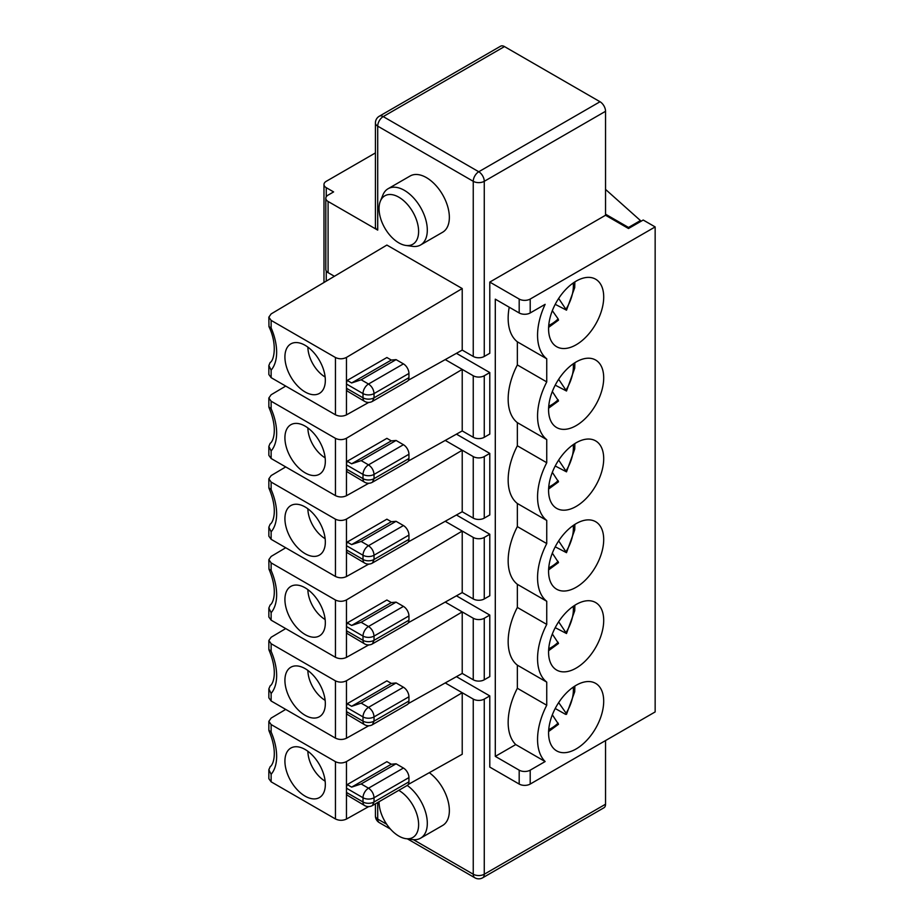 <?xml version="1.0" encoding="UTF-8"?>
<svg xmlns="http://www.w3.org/2000/svg" width="924" height="924" viewBox="0 0 924 924"><rect width="100%" height="100%" fill="white"/><g stroke="black" fill="none" stroke-linecap="round" stroke-linejoin="round"><path stroke-width="1.39" d="M552.333 553.164L558.512 562.624L548.613 569.865M268.953 569.103L271.136 570.42L271.136 562.878L268.849 559.667L268.953 569.103C278.609 591.776 272.765 603.73 270.166 604.977L268.849 608.05L271.136 612.635L271.136 620.166L268.849 617.013M271.136 620.166L335.447 657.299C339.12 659.031 342.792 659.066 346.465 657.391L368.722 644.929M271.136 562.878L335.447 600.011C339.12 601.743 342.792 601.709 346.465 599.919L462.219 531.057L462.219 592.584L473.25 598.948A7.796 4.505 180 0 0 484.268 598.948L489.789 595.772L489.789 534.245L484.268 537.422A7.796 4.505 180 0 1 473.25 537.422L473.25 598.948M305.128 634.488A28.586 16.505 -120 0 0 320.732 634.996A28.586 16.505 -120 0 0 323.4 611.746A28.586 16.505 -120 0 0 305.128 587.814A28.586 16.505 -120 0 0 292.284 585.712A28.586 16.505 -120 0 0 286.105 608.05A28.586 16.505 -120 0 0 305.128 634.488M546.742 543.578L517.348 526.599A54.562 31.508 120 0 0 517.348 584.314L517.348 607.438L546.742 624.405L546.742 601.281A54.562 31.508 -60 0 1 546.742 543.578L546.742 520.455A54.562 31.508 -60 0 1 546.742 462.739L517.348 445.761A54.562 31.508 120 0 0 517.348 503.476L546.742 520.455M517.348 584.314L546.742 601.281M268.849 721.321L268.849 730.306L271.136 732.085L271.136 724.555L268.849 721.344L271.136 718.087L285.712 709.413M555.22 708.5L565.569 714.344L566.504 714.344L566.1 713.201A31.185 18.006 120 0 0 573.226 687.156M558.662 702.61L566.1 713.201M552.333 714.829L558.512 724.289L548.613 731.531M372.418 724.728L374.035 721.147L408.939 701.004A7.796 4.505 60 0 1 407.322 704.573L372.418 724.728A7.796 7.796 0 0 1 364.622 724.716A7.796 4.505 -60 0 1 363.005 721.147A7.796 4.505 0 0 0 374.035 721.147L374.035 716.909L408.939 696.754A7.796 4.505 -120 0 0 403.43 687.213L368.514 707.368A7.796 4.505 120 0 0 363.005 716.909L363.005 721.147L346.477 711.607A7.796 4.505 -60 0 0 347.216 714.368L364.622 724.716M548.613 650.704L558.512 643.451L552.333 634.003M574.855 605.243L574.728 610.729L566.504 633.518L555.22 627.662M566.504 633.518L558.662 621.783M456.444 434.153L489.789 453.407L489.789 514.934L484.268 518.121A7.796 4.505 180 0 1 473.25 518.121L462.219 511.746L408.293 541.938M347.216 622.915L386.89 600.011L391.302 602.564L351.628 625.467L347.216 622.915A7.796 4.505 120 0 0 346.477 626.53L346.477 630.769L363.005 640.32A7.796 4.505 0 0 0 374.035 640.32L408.939 620.166A7.796 4.505 60 0 1 407.322 623.735L372.418 643.889L374.035 640.32L374.035 636.07L408.939 615.927A7.796 4.505 -120 0 0 403.43 606.375L368.514 626.53A7.796 4.505 120 0 0 363.005 636.07A7.796 4.505 -0 0 0 374.035 636.07C373.7 632.028 371.864 628.84 368.514 626.53L361.168 622.291L351.628 625.467M603.695 701.212A38.981 22.499 120 0 0 595.634 683.367A38.981 22.499 120 0 0 556.652 705.878A38.981 22.499 120 0 0 556.652 750.877A38.981 22.499 120 0 0 576.137 748.948A38.981 22.499 120 0 0 603.695 701.212M305.128 749.48A28.586 16.505 -120 0 0 292.284 747.389A28.586 16.505 -120 0 0 286.105 769.715A28.586 16.505 -120 0 0 305.128 796.153A28.586 16.505 -120 0 0 320.732 796.661A28.586 16.505 -120 0 0 323.4 773.411A28.586 16.505 -120 0 0 305.128 749.48M307.888 751.293A24.682 14.253 -120 0 0 325.156 781.196M552.333 472.326L558.512 481.785L548.613 489.039M268.849 478.817L268.849 487.803L271.136 489.581L271.136 482.051L268.849 478.84L271.136 475.583L285.712 466.92M268.953 488.265C278.609 510.937 272.765 522.892 270.166 524.151L268.849 527.211L271.136 531.797A46.778 27.004 -120 0 0 271.136 489.581M408.939 535.088A7.796 4.505 -120 0 0 403.43 525.537L368.514 545.691A7.796 4.505 120 0 0 363.005 555.243A7.796 4.505 -0 0 0 374.035 555.243L408.939 535.088L408.939 539.327A7.796 4.505 60 0 1 407.322 542.896L372.418 563.051L374.035 559.482L374.035 555.243C373.7 551.189 371.864 548.013 368.514 545.691L361.168 541.452L351.628 544.629L347.216 542.088A7.796 4.505 120 0 0 346.477 545.691L346.477 549.942L363.005 559.482A7.796 4.505 0 0 0 374.035 559.482L408.939 539.327M307.888 589.616A24.682 14.253 -120 0 0 325.156 619.53M307.888 508.789A24.682 14.253 -120 0 0 325.156 538.692M347.216 703.753L386.89 680.849L391.302 683.39L396.073 682.963L361.168 703.118L351.628 706.306L347.216 703.753A7.796 4.505 120 0 0 346.477 707.368L346.477 711.607M346.477 545.691L363.005 555.243L363.005 559.482A7.796 4.505 -60 0 0 364.622 563.051L347.216 552.691A7.796 4.505 -60 0 1 346.477 549.942M268.849 640.482L268.849 649.468L271.136 651.247L271.136 643.716L268.849 640.505L271.136 637.26L285.712 628.586M268.953 649.942C278.609 672.614 272.765 684.569 270.166 685.816L268.849 688.877L271.136 693.474A46.778 27.004 -120 0 0 271.136 651.247M347.216 784.591L386.89 761.676L391.302 764.229L396.073 763.801L361.168 783.956L351.628 787.133L347.216 784.591A7.796 4.505 120 0 0 346.477 788.195L346.477 792.446A7.796 4.505 120 0 0 347.216 795.194L364.622 805.555A7.796 7.796 0 0 0 372.407 805.555L374.035 801.986A7.796 4.505 180 0 1 363.005 801.986A7.796 4.505 120 0 0 364.622 805.555M271.136 693.474L271.136 701.004L335.447 738.126C339.12 739.87 342.792 739.905 346.465 738.23L368.722 725.767M408.293 703.614L462.219 673.423L473.25 679.787A7.796 4.505 180 0 0 484.268 679.787L489.789 676.599L489.789 615.072L484.268 618.26A7.796 4.505 180 0 1 473.25 618.26L473.25 679.787M271.136 643.716L335.447 680.849C339.12 682.57 342.792 682.547 346.465 680.745L462.219 611.896L462.219 673.423M271.136 701.004L268.849 697.851L268.849 688.877M574.855 443.578L574.728 449.052L566.504 471.841L555.22 465.996M566.504 471.841L558.662 460.117M398.764 790.343A27.986 16.158 60 0 1 398.833 790.39A27.986 16.158 60 0 1 418.295 820.327A27.986 16.158 60 0 1 405.89 838.657L412.543 839.558A32.479 18.757 -120 0 0 420.582 838.184A32.479 18.757 -120 0 0 426.079 814.032A32.479 18.757 -120 0 0 407.265 785.435M405.89 838.657A27.986 16.158 60 0 1 379.048 801.732M391.302 764.229L351.628 787.133M396.073 763.801L403.43 768.04L368.514 788.195A7.796 4.505 120 0 0 363.005 797.747L363.005 801.986L346.477 792.446M408.939 777.592L408.939 781.831L374.035 801.986L374.035 797.747L408.939 777.592A7.796 4.505 -120 0 0 403.43 768.04M372.418 805.555L407.322 785.4A7.796 4.505 -120 0 0 408.939 781.831M271.136 781.831L271.136 774.3L268.849 769.715L268.849 778.701L271.136 781.831L335.447 818.964C339.12 820.708 342.792 820.731 346.465 819.057L368.722 806.594M268.849 769.715L270.201 766.712M346.477 626.53L363.005 636.07L363.005 640.32A7.796 4.505 -60 0 0 364.622 643.889L347.216 633.529A7.796 4.505 -60 0 1 346.477 630.769M391.302 602.564L396.073 602.136L403.43 606.375M408.939 615.927L408.939 620.166M305.128 506.976A28.586 16.505 -120 0 0 292.284 504.885A28.586 16.505 -120 0 0 286.105 527.211A28.586 16.505 -120 0 0 305.128 553.649A28.586 16.505 -120 0 0 320.732 554.157A28.586 16.505 -120 0 0 323.4 530.907A28.586 16.505 -120 0 0 305.128 506.976M347.216 542.088L386.89 519.173L391.302 521.725L351.628 544.629M391.302 521.725L396.073 521.298L403.43 525.537M305.128 668.641A28.586 16.505 -120 0 0 292.284 666.551A28.586 16.505 -120 0 0 286.105 688.877A28.586 16.505 -120 0 0 305.128 715.326A28.586 16.505 -120 0 0 320.732 715.823A28.586 16.505 -120 0 0 323.4 692.573A28.586 16.505 -120 0 0 305.128 668.641M307.888 670.454A24.682 14.253 -120 0 0 325.156 700.357M391.302 683.39L351.628 706.306M396.073 682.963L403.43 687.213M408.939 696.754L408.939 701.004M555.22 546.823L566.504 552.679L558.662 540.944M396.073 602.136L361.168 622.291M396.073 521.298L361.168 541.452M271.136 724.555L335.447 761.676C339.12 763.409 342.792 763.374 346.465 761.584L462.219 692.723L462.219 754.25L408.293 784.441M271.136 531.797L271.136 539.327L268.849 536.174M271.136 539.327L335.447 576.461C339.12 578.205 342.792 578.239 346.465 576.553L368.722 564.09M271.136 482.051L335.447 519.173C339.12 520.905 342.792 520.87 346.465 519.08L462.219 450.219L462.219 511.746M268.849 559.667L271.136 556.421L285.712 547.747M408.293 622.776L462.219 592.584M429.29 772.683A32.479 18.757 60 0 1 448.128 801.293A32.479 18.757 60 0 1 442.631 825.455L420.582 838.184M456.444 676.657L489.789 695.911L484.268 699.087A7.796 4.505 180 0 1 473.25 699.087L473.25 874.231A7.796 4.505 120 0 0 474.867 877.8L407.415 838.865M445.241 682.928L473.25 699.087M445.241 602.09L473.25 618.26M489.789 453.407L484.268 456.595A7.796 4.505 180 0 1 473.25 456.595L473.25 518.121M445.241 440.425L473.25 456.595M445.241 521.252L473.25 537.422M482.663 877.8L603.926 807.784A7.796 4.505 -120 0 0 605.543 804.215L484.268 874.231A7.796 4.505 60 0 1 482.663 877.8A7.796 7.796 0 0 1 474.867 877.8M605.543 740.574L605.543 804.215M489.789 695.911L489.789 767.093L519.184 784.06A7.796 4.505 -0 0 0 530.203 784.06L655.151 711.93L655.151 226.923L643.208 220.028L628.505 228.517L628.505 227.454L640.447 220.559L605.543 189.408M456.444 595.818L489.789 615.072M456.444 514.991L489.789 534.245M509.228 307.207A54.562 31.508 120 0 0 517.348 341.811L546.742 358.789A54.562 31.508 120 0 1 545.137 304.331L530.203 312.959A7.796 4.505 0 0 1 519.184 312.959L495.299 299.168L495.299 756.375L519.184 770.166A7.796 4.505 -0 0 0 530.203 770.166L545.137 761.549A54.562 31.508 -60 0 1 546.742 705.243L546.742 682.12A54.562 31.508 -60 0 1 546.742 624.405M495.299 756.375L515.742 744.571L545.137 761.549M515.742 744.571A54.562 31.508 -60 0 1 517.348 688.264L546.742 705.243M517.348 688.264L517.348 665.153L546.742 682.12M517.348 607.438A54.562 31.508 120 0 0 517.348 665.153M517.348 526.599L517.348 503.476M576.137 668.11A38.981 22.499 120 0 0 601.605 633.772A38.981 22.499 120 0 0 595.634 602.54A38.981 22.499 120 0 0 556.652 625.04A38.981 22.499 120 0 0 556.652 670.05A38.981 22.499 120 0 0 576.137 668.11M576.137 506.444A38.981 22.499 120 0 0 601.605 472.106A38.981 22.499 120 0 0 595.634 440.863A38.981 22.499 120 0 0 556.652 463.374A38.981 22.499 120 0 0 556.652 508.373A38.981 22.499 120 0 0 576.137 506.444M576.137 587.283A38.981 22.499 120 0 0 601.605 552.933A38.981 22.499 120 0 0 595.634 521.702A38.981 22.499 120 0 0 556.652 544.201A38.981 22.499 120 0 0 556.652 589.212A38.981 22.499 120 0 0 576.137 587.283M548.613 408.2L558.512 400.947L552.333 391.499M555.22 385.158L566.504 391.014L558.662 379.279M372.418 482.224L374.035 478.655L408.939 458.5A7.796 4.505 60 0 1 407.322 462.069L372.418 482.224A7.796 7.796 0 0 1 364.622 482.224A7.796 4.505 -60 0 1 363.005 478.655A7.796 4.505 0 0 0 374.035 478.655L374.035 474.405L408.939 454.25L408.939 458.5M408.939 454.25A7.796 4.505 -120 0 0 403.43 444.71L368.514 464.864C371.864 467.174 373.7 470.351 374.035 474.405A7.796 4.505 -0 0 1 363.005 474.405L363.005 478.655L346.477 469.103L346.477 464.864L363.005 474.405A7.796 4.505 120 0 1 368.514 464.864L361.168 460.614L351.628 463.802L347.216 461.249A7.796 4.505 120 0 0 346.477 464.864M347.216 461.249L386.89 438.346L391.302 440.887L396.073 440.459L361.168 460.614M396.073 440.459L403.43 444.71M391.302 440.887L351.628 463.802M364.622 482.224L347.216 471.864A7.796 4.505 -60 0 1 346.477 469.103M307.888 427.951A24.682 14.253 -120 0 0 325.156 457.854M305.128 426.137A28.586 16.505 -120 0 0 292.284 424.047A28.586 16.505 -120 0 0 286.105 446.373A28.586 16.505 -120 0 0 305.128 472.822A28.586 16.505 -120 0 0 320.732 473.319A28.586 16.505 -120 0 0 323.4 450.069A28.586 16.505 -120 0 0 305.128 426.137M268.849 397.978L268.849 406.964L271.136 408.743L271.136 401.212L268.849 398.001L271.136 394.756L285.712 386.082M268.953 407.438C278.609 430.11 272.765 442.065 270.166 443.312L268.849 446.384L271.136 450.97A46.778 27.004 -120 0 0 271.136 408.743M271.136 450.97L271.136 458.5L268.849 455.347L268.849 446.384M271.136 458.5L335.447 495.622C339.12 497.366 342.792 497.401 346.465 495.726L368.722 483.264M408.293 461.111L462.219 430.919L473.25 437.283A7.796 4.505 180 0 0 484.268 437.283L489.789 434.095L489.789 372.568L484.268 375.756A7.796 4.505 180 0 1 473.25 375.756L473.25 437.283M271.136 401.212L335.447 438.346C339.12 440.078 342.792 440.043 346.465 438.242L462.219 369.392L462.219 430.919M445.241 359.586L473.25 375.756M576.137 425.618A38.981 22.499 120 0 0 601.605 391.268A38.981 22.499 120 0 0 595.634 360.037A38.981 22.499 120 0 0 556.652 382.536A38.981 22.499 120 0 0 556.652 427.546A38.981 22.499 120 0 0 576.137 425.618M456.444 353.326L489.789 372.568M517.348 341.811L517.348 364.934L546.742 381.901A54.562 31.508 -60 0 0 546.742 439.616L546.742 462.739M517.348 364.934A54.562 31.508 120 0 0 517.348 422.649L546.742 439.616M546.742 358.789L546.742 381.901M408.293 380.272L462.219 350.081L473.25 356.445A7.796 4.505 180 0 0 484.268 356.445L489.789 353.268L489.789 282.086L605.543 215.257L628.505 228.517M489.789 282.086L519.184 299.053A7.796 4.505 0 0 0 530.203 299.053L655.151 226.923M605.543 214.195L628.505 227.454M346.477 388.265L363.005 397.817A7.796 4.505 -60 0 0 364.622 401.386L347.216 391.025A7.796 4.505 -60 0 1 346.477 388.265L346.477 384.026A7.796 4.505 -60 0 1 347.216 380.422L386.89 357.507L391.302 360.06L351.628 382.963L361.168 379.787L368.514 384.026L403.43 363.871A7.796 4.505 60 0 1 408.939 373.423L374.035 393.578A7.796 4.505 180 0 1 363.005 393.578A7.796 4.505 -60 0 1 368.514 384.026C371.864 386.336 373.7 389.524 374.035 393.578L374.035 397.817L408.939 377.662A7.796 4.505 60 0 1 407.322 381.231L372.418 401.386L374.035 397.817A7.796 4.505 0 0 1 363.005 397.817L363.005 393.578L346.477 384.026M548.729 325.421A31.185 18.006 120 0 0 558.142 318.919L552.333 310.66M558.662 298.44L566.504 310.175L555.22 304.331M375.421 152.922L326.253 181.312A7.796 4.505 0 0 0 323.978 184.488A7.796 4.505 0 0 0 326.253 187.676L333.61 191.915L328.089 195.103A7.796 4.505 0 0 0 325.814 198.279A7.796 4.505 0 0 0 328.089 201.467L377.708 230.111A7.796 4.505 0 0 1 375.421 226.923L375.421 122.961A7.796 4.505 0 0 0 377.708 126.149L377.708 230.111M462.219 288.554L386.89 245.068L271.136 313.917L268.849 317.175L271.136 320.385L335.447 357.507C339.12 359.24 342.792 359.205 346.465 357.415L462.219 288.554L462.219 350.081M271.136 320.385L271.136 327.916L268.965 326.646C277.639 344.698 273.885 360.822 270.166 362.474L268.849 365.546L271.136 370.131L271.136 377.662L335.447 414.795C339.12 416.539 342.792 416.562 346.465 414.888L368.722 402.425M305.128 345.31A28.586 16.505 60 0 1 323.4 369.242A28.586 16.505 60 0 1 320.732 392.492A28.586 16.505 60 0 1 305.128 391.984A28.586 16.505 60 0 1 286.105 365.546A28.586 16.505 60 0 1 292.284 343.208A28.586 16.505 60 0 1 305.128 345.31M325.156 377.027A24.682 14.253 60 0 1 307.888 347.124M605.543 215.257L605.543 111.296L484.268 181.312A7.796 4.505 -120 0 0 478.759 171.76L600.023 101.744A7.796 4.505 60 0 1 605.543 111.296M268.965 326.646L268.849 317.151M271.136 377.662L268.849 374.509L268.849 365.546M558.142 318.919L558.512 320.12L548.613 327.362M325.814 198.279L325.814 269.462A7.796 4.505 180 0 0 328.089 272.649L334.407 276.288M420.582 244.976L442.631 232.247A32.479 18.757 -120 0 0 442.631 194.745A32.479 18.757 -120 0 0 410.152 175.987L388.103 188.715A32.479 18.757 60 0 1 420.582 207.473A32.479 18.757 60 0 1 420.582 244.976A32.479 18.757 60 0 1 412.543 246.35L405.89 245.449A27.986 16.158 -120 0 0 412.82 211.954A27.986 16.158 -120 0 0 380.353 201.201A27.986 16.158 -120 0 0 398.833 242.873A27.986 16.158 -120 0 0 405.89 245.449M347.216 380.422L351.628 382.963M576.137 281.127A38.981 22.499 -60 0 1 595.634 279.198A38.981 22.499 -60 0 1 595.634 324.209A38.981 22.499 -60 0 1 556.652 346.708A38.981 22.499 -60 0 1 550.681 315.477A38.981 22.499 -60 0 1 576.137 281.127M361.168 379.787L396.073 359.632L403.43 363.871M396.073 359.632L391.302 360.06M408.939 377.662L408.939 373.423M380.353 201.201L382.894 194.999A32.479 18.757 60 0 1 388.103 188.715M600.023 101.744L504.481 46.581L383.217 116.597L478.759 171.76A7.796 4.505 -60 0 0 473.25 181.312A7.796 4.505 0 0 0 484.268 181.312L484.268 356.445M473.25 356.445L473.25 181.312L377.708 126.149A7.796 4.505 -60 0 1 383.217 116.597A7.796 4.505 60 0 0 379.314 116.216L500.589 46.2A7.796 4.505 60 0 1 504.481 46.581M517.348 422.649L517.348 445.761M640.447 221.621L640.447 220.559M558.142 561.422A31.185 18.006 -60 0 1 548.729 567.925M271.136 612.635A46.778 27.004 -120 0 0 271.136 570.42M335.447 600.011L335.447 657.299M548.729 729.59A31.185 18.006 120 0 0 558.142 723.088M558.142 642.261A31.185 18.006 -60 0 1 548.729 648.752M573.226 606.329A31.185 18.006 -60 0 1 566.1 632.363M558.142 480.596A31.185 18.006 -60 0 1 548.729 487.087M346.477 707.368L363.005 716.909A7.796 4.505 -0 0 0 374.035 716.909C373.7 712.854 371.864 709.678 368.514 707.368L361.168 703.118M346.477 788.195L363.005 797.747A7.796 4.505 -0 0 0 374.035 797.747C373.7 793.693 371.864 790.505 368.514 788.195L361.168 783.956M346.465 680.745L346.465 738.23M573.226 444.652A31.185 18.006 -60 0 1 566.1 470.697M271.136 774.3A46.778 27.004 -120 0 0 271.136 732.085M573.226 525.49A31.185 18.006 -60 0 1 566.1 551.524M346.465 761.584L346.465 819.057M335.447 761.676L335.447 818.964M335.447 680.849L335.447 738.126M346.465 519.08L346.465 576.553M335.447 519.173L335.447 576.461M346.465 599.919L346.465 657.391M375.421 815.892A7.796 4.505 0 0 0 377.708 819.068A7.796 4.505 120 0 0 379.314 822.637A7.796 7.796 0 0 1 375.421 815.892L375.421 803.822M484.268 699.087L484.268 874.231A7.796 4.505 0 0 1 473.25 874.231L413.351 839.65M386.694 824.254L377.708 819.068L377.708 802.506M484.268 618.26L484.268 679.787M484.268 456.595L484.268 518.121M484.268 537.422L484.268 598.948M519.184 770.166L519.184 784.06M530.203 770.166L530.203 784.06M558.142 399.757A31.185 18.006 -60 0 1 548.729 406.248M573.226 363.825A31.185 18.006 -60 0 1 566.1 389.859M346.465 438.242L346.465 495.726M335.447 438.346L335.447 495.622M484.268 375.756L484.268 437.283M566.1 309.02A31.185 18.006 120 0 0 573.226 282.987M335.447 414.795L335.447 357.507M346.465 414.888L346.465 357.415M519.184 312.959L519.184 299.053M530.203 312.959L530.203 299.053M271.136 327.916A46.778 27.004 60 0 1 271.136 370.131M328.089 272.649L328.089 201.467M326.253 187.676L326.253 196.777M326.253 270.963L326.253 281.127M268.849 608.05L268.849 617.036M566.504 714.344L574.705 691.787L574.855 686.082M268.953 730.769C278.609 753.441 272.765 765.395 270.154 766.654M364.622 643.889A7.796 7.796 0 0 0 372.418 643.889M364.622 563.051A7.796 7.796 0 0 0 372.418 563.051M574.855 524.405L574.728 529.891L566.504 552.679M268.849 527.211L268.849 536.197M390.413 829.036L379.314 822.637M574.855 362.739L574.728 368.226L566.504 391.014M566.504 310.175L574.705 287.618L574.855 281.912M364.622 401.386A7.796 7.796 0 0 0 372.418 401.386M379.314 116.216A7.796 7.796 0 0 0 375.421 122.961M323.978 282.49L323.978 184.488"/></g></svg>
